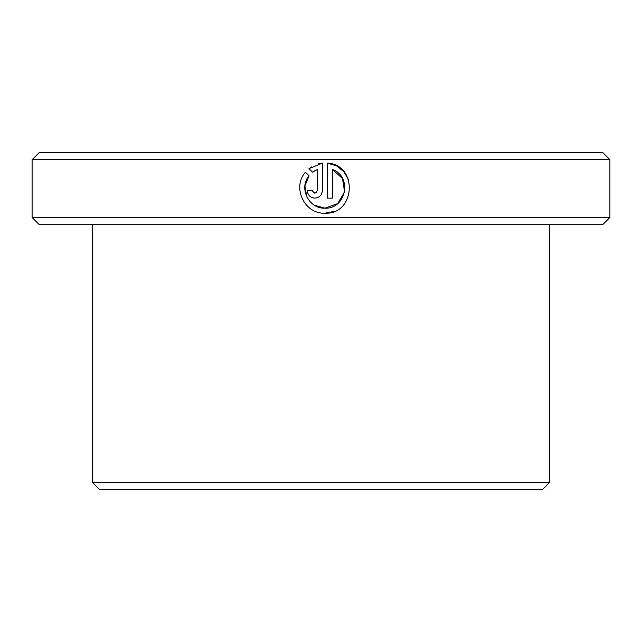 <?xml version="1.0" encoding="UTF-8"?>
<svg xmlns="http://www.w3.org/2000/svg" width="642" height="642" viewBox="0 0 642 642"><rect width="100%" height="100%" fill="white"/><g stroke="black" fill="none" stroke-linecap="round" stroke-linejoin="round"><path stroke-width="0.96" d="M306.844 196.942L304.894 186.052L309.011 175.78C298.53 187.97 308.842 208.971 324.876 208.177L314.339 205.183M336.432 165.813L327.38 163.116C358.18 164.617 355.676 214.773 324.876 213.192L334.145 211.419M348.582 179.856L344.072 171.92M343.871 171.687L336.577 165.885M312.381 191.155L314.829 193.114L313.617 192.801M316.402 192.56L314.829 193.114L317.341 190.602L317.341 169.48L312.558 172.233L308.987 168.653L322.364 163.116L322.364 190.602C321.907 195.176 319.395 197.688 314.829 198.129C310.271 197.688 307.759 195.176 307.301 190.602L312.325 190.602M549.712 482.303L542.49 489.525L99.51 489.525L92.287 482.303L549.712 482.303L549.712 224.7M39.322 152.475L602.678 152.475L609.9 159.697L32.1 159.697L39.322 152.475M609.9 217.477L602.678 224.7L39.322 224.7L32.1 217.477L609.9 217.477L609.9 159.697M324.876 213.192C304.549 214.219 291.757 187.352 305.44 172.208L309.011 175.78M344.577 191.966L337.628 203.602L324.876 208.177C346.126 209.38 352.618 176.373 332.404 169.48L332.404 198.129L327.38 198.129L327.38 163.116M32.1 217.477L32.1 159.697M92.287 482.303L92.287 224.7M313.457 171.575L315.559 170.299M311.37 166.928L308.987 168.653L312.558 172.233M322.364 163.116L318.504 163.814M332.404 169.48L342.523 178.516L344.585 191.934"/></g></svg>
